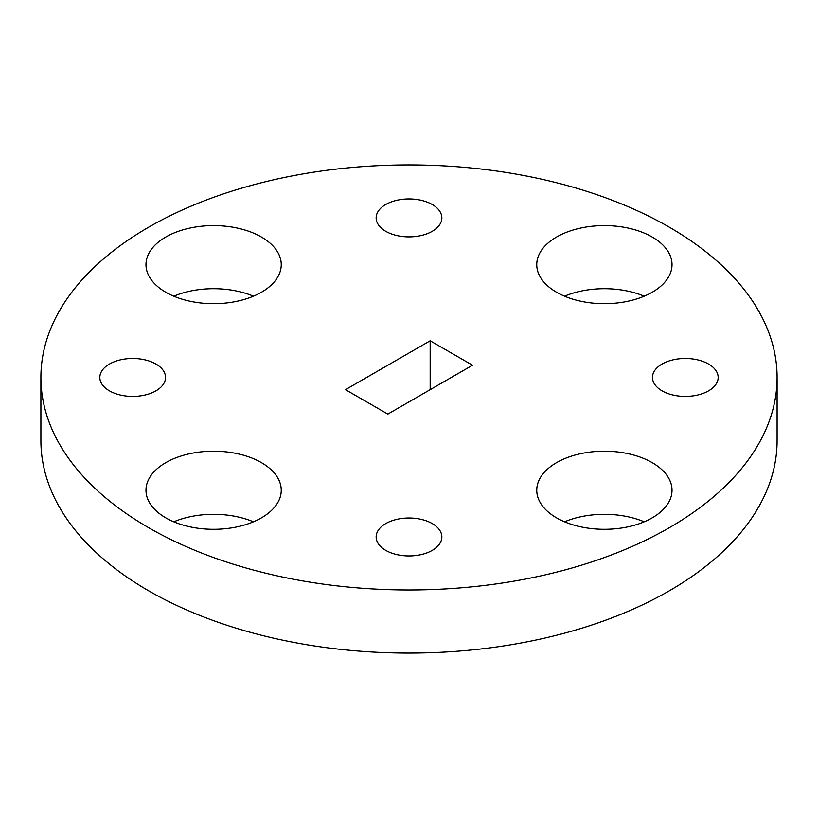 <?xml version="1.0" encoding="UTF-8"?>
<svg xmlns="http://www.w3.org/2000/svg" width="818" height="818" viewBox="0 0 818 818"><rect width="100%" height="100%" fill="white"/><g stroke="black" fill="none" stroke-linecap="round" stroke-linejoin="round"><path stroke-width="1.23" d="M708.541 364.03A32.853 18.967 0 0 0 672.744 359.92A32.853 18.967 0 0 0 652.467 377.446A32.853 18.967 0 0 0 662.089 390.861A32.853 18.967 0 0 0 697.887 394.971A32.853 18.967 0 0 0 718.163 377.446A32.853 18.967 0 0 0 708.541 364.03M432.231 204.51A32.853 18.967 0 0 0 396.433 200.39A32.853 18.967 0 0 0 376.147 217.915A32.853 18.967 0 0 0 385.769 231.33A32.853 18.967 0 0 0 421.567 235.441A32.853 18.967 0 0 0 441.853 217.915A32.853 18.967 0 0 0 432.231 204.51M155.911 364.03A32.853 18.967 0 0 0 120.113 359.92A32.853 18.967 0 0 0 99.837 377.446A32.853 18.967 0 0 0 109.459 390.861A32.853 18.967 0 0 0 145.256 394.971A32.853 18.967 0 0 0 165.533 377.446A32.853 18.967 0 0 0 155.911 364.03M432.231 523.561A32.853 18.967 0 0 0 396.433 519.45A32.853 18.967 0 0 0 376.147 536.976A32.853 18.967 0 0 0 385.769 550.381A32.853 18.967 0 0 0 421.567 554.502A32.853 18.967 0 0 0 441.853 536.976A32.853 18.967 0 0 0 432.231 523.561M652.212 462.64A67.628 39.049 0 0 0 578.5 454.174A67.628 39.049 0 0 0 536.751 490.248A67.628 39.049 0 0 0 556.567 517.855A67.628 39.049 0 0 0 630.269 526.322A67.628 39.049 0 0 0 672.018 490.248A67.628 39.049 0 0 0 652.212 462.64M644.216 521.802A67.628 39.049 0 0 0 564.553 521.802M652.212 237.036A67.628 39.049 0 0 0 578.5 228.57A67.628 39.049 0 0 0 536.751 264.643A67.628 39.049 0 0 0 556.567 292.251A67.628 39.049 0 0 0 630.269 300.717A67.628 39.049 0 0 0 672.018 264.643A67.628 39.049 0 0 0 652.212 237.036M644.216 296.198A67.628 39.049 0 0 0 564.553 296.198M261.433 237.036A67.628 39.049 0 0 0 187.731 228.57A67.628 39.049 0 0 0 145.982 264.643A67.628 39.049 0 0 0 165.788 292.251A67.628 39.049 0 0 0 239.5 300.717A67.628 39.049 0 0 0 281.249 264.643A67.628 39.049 0 0 0 261.433 237.036M253.447 296.198A67.628 39.049 0 0 0 173.784 296.198M261.433 462.64A67.628 39.049 0 0 0 187.731 454.174A67.628 39.049 0 0 0 145.982 490.248A67.628 39.049 0 0 0 165.788 517.855A67.628 39.049 0 0 0 239.5 526.322A67.628 39.049 0 0 0 281.249 490.248A67.628 39.049 0 0 0 261.433 462.64M253.447 521.802A67.628 39.049 0 0 0 173.784 521.802M40.9 377.446L40.9 440.554A368.1 212.516 0 0 0 148.712 590.831A368.1 212.516 0 0 0 549.87 636.895A368.1 212.516 0 0 0 777.1 440.554L777.1 377.446A368.1 212.516 0 0 0 669.288 227.169A368.1 212.516 0 0 0 268.13 181.105A368.1 212.516 0 0 0 40.9 377.446A368.1 212.516 0 0 0 148.712 527.722A368.1 212.516 0 0 0 549.87 573.786A368.1 212.516 0 0 0 777.1 377.446M345.493 389.665L387.834 414.113L472.507 365.227L430.166 340.779L345.493 389.665M430.166 389.665L430.166 340.779"/></g></svg>
